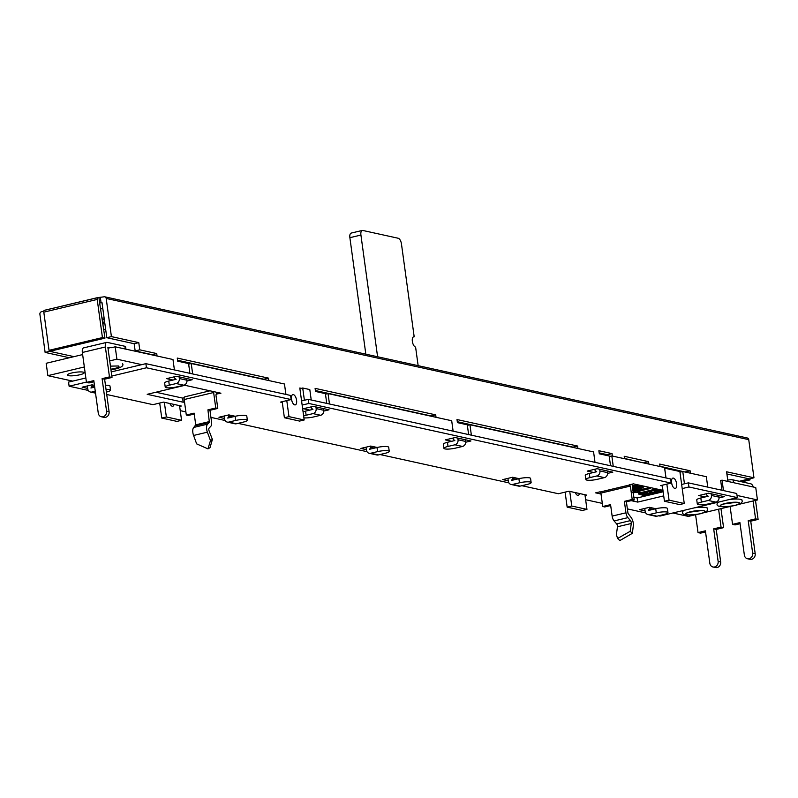 <?xml version="1.0" encoding="UTF-8"?>
<svg xmlns="http://www.w3.org/2000/svg" width="798" height="798" viewBox="0 0 798 798"><rect width="100%" height="100%" fill="white"/><g stroke="black" fill="none" stroke-linecap="round" stroke-linejoin="round"><path stroke-width="1.2" d="M157.056 356.008L156.727 353.564L152.119 354.661L135.161 350.93L134.174 343.719L106.802 337.704L102.004 302.642L99.65 302.961L104.967 338.143L102.433 337.584L49.037 350.322L51.571 350.881L104.967 338.143M468.626 434.571L467.289 424.805L457.414 422.631L456.985 419.539L577.592 446.042L572.994 447.139L457.284 421.713M462.521 446.451L454.92 444.785L448.017 446.431A7.95 1.516 -7.8 0 0 443.937 448.346A7.95 1.516 -7.8 0 0 455.618 448.097L462.521 446.451A4.239 3.701 102.4 0 0 465.643 441.444L465.414 439.768M457.803 438.092L458.042 439.778A4.239 3.701 -77.6 0 1 454.92 444.785M436.037 417.304L435.698 414.86L431.1 415.967L315.4 390.541M326.741 403.399L325.404 393.633L315.519 391.459L315.1 388.367L435.698 414.86M303.898 417.863A7.95 1.516 -7.8 0 0 313.724 416.925L320.636 415.269A4.239 3.701 102.4 0 0 323.749 410.272L323.519 408.586M315.918 406.92L316.148 408.596A4.239 3.701 -77.6 0 1 313.035 413.603L306.123 415.249L305.564 411.13A7.95 1.516 172.2 0 0 303.08 411.868M286.791 400.606L288.986 416.636L304.188 419.977L299.809 388.008L301.335 388.337M284.557 384.656L285.943 394.431M268.806 380.556L268.477 378.122L263.869 379.22L177.555 360.247M189.914 373.334L188.577 363.569L177.685 361.175L177.266 358.073L268.477 378.122M183.809 385.205L176.208 383.539L169.306 385.185A7.95 1.516 -7.8 0 0 165.226 387.1A7.95 1.516 -7.8 0 0 176.907 386.86L183.809 385.205A4.239 3.701 102.4 0 0 186.932 380.207L186.702 378.521M179.101 376.856L179.331 378.531A4.239 3.701 -77.6 0 1 176.208 383.539M156.727 353.564L139.76 349.833L138.772 342.621L134.174 343.719M49.037 350.322L43.81 312.158A2.125 0.958 -103.4 0 1 44.329 310.322L97.725 297.584A2.125 0.958 76.6 0 1 97.935 297.584L104.059 296.826A2.125 1.845 -77.6 0 1 106.184 298.442L111.411 336.606L138.772 342.621M104.797 296.816L747.347 438.002A2.125 1.845 102.4 0 1 748.733 439.638L753.96 477.793L726.599 471.788L727.926 481.443M722 490.251L720.664 480.486L722.05 480.157L723.477 490.571M715.896 502.132L708.295 500.456L701.392 502.102A7.95 1.516 -7.8 0 0 697.312 504.017A7.95 1.516 -7.8 0 0 708.993 503.777L715.896 502.132A4.239 3.701 102.4 0 0 719.018 497.124L718.779 495.438M711.178 493.772L711.407 495.458A4.239 3.701 -77.6 0 1 708.295 500.456M660.016 466.521L659.687 464.077L690.09 470.76L690.43 473.204M648.874 464.077L648.535 461.633L624.216 456.286L624.545 458.73M610.52 465.753L609.183 455.987L599.298 453.813L598.879 450.72L612.056 453.613L612.385 456.057M604.415 477.633L596.814 475.957L589.902 477.603A7.95 1.516 -7.8 0 0 585.832 479.518A7.95 1.516 -7.8 0 0 597.503 479.279L604.415 477.633A4.239 3.701 102.4 0 0 607.527 472.625L607.298 470.94M599.697 469.274L599.926 470.96A4.239 3.701 -77.6 0 1 596.814 475.957M577.932 448.486L577.592 446.042M291.509 399.19A5.297 2.394 -103.4 0 1 292.816 394.581A5.297 2.394 -103.4 0 1 296.577 400.297A5.297 2.394 -103.4 0 1 295.28 404.895A5.297 2.394 -103.4 0 1 291.509 399.19M291.569 399.559A5.297 2.394 -103.4 0 1 291.918 401.025M594.939 469.224L595.109 470.511L596.705 471.728L589.343 473.483A7.95 1.516 172.2 0 0 585.263 475.399L585.832 479.518M599.178 452.895L607.448 454.71L607.577 455.628M643.966 463L624.515 458.461M659.986 466.251L685.522 472.127M706.42 493.723L706.599 494.999L708.185 496.226L700.824 497.982A7.95 1.516 172.2 0 0 696.744 499.897L697.312 504.017M753.96 477.793L749.362 478.89L726.898 473.962M174.333 376.806L174.513 378.082L176.109 379.299L168.737 381.065A7.95 1.516 172.2 0 0 164.657 382.97L165.226 387.1M282.193 401.703L284.387 417.733L299.589 421.075L304.188 419.977M311.16 406.87L311.33 408.147L312.926 409.364L305.564 411.13M453.045 438.042L453.224 439.329L454.82 440.546L447.449 442.301A7.95 1.516 172.2 0 0 443.369 444.217L443.937 448.346M512.555 484.446L520.156 486.112L527.059 484.466A7.95 1.516 -7.8 0 0 531.139 482.551A7.95 1.516 -7.8 0 0 519.458 482.8L512.555 484.446A4.239 3.701 -77.6 0 1 511.079 484.466A4.239 3.701 -77.6 0 1 508.306 481.194L507.917 478.371M584.954 494.72L586.959 509.373L582.36 510.471L567.159 507.129L565.104 492.127M644.744 508.436L645.133 511.259A4.239 3.701 -77.6 0 0 647.906 514.53A4.239 3.701 -77.6 0 0 649.373 514.51L656.983 516.176L663.886 514.53A7.95 1.516 -7.8 0 0 667.966 512.615L667.397 508.496A7.95 1.516 172.2 0 0 655.717 508.735L648.355 510.491L649.522 508.615L653.003 509.383M49.616 350.442L49.725 351.32L45.127 352.417L39.9 314.252A2.125 1.845 -77.6 0 1 41.456 311.749L43.8 311.19M45.127 352.417L69.386 357.743M95.271 391.229L91.96 392.027A4.239 3.701 -77.6 0 1 90.483 392.037A4.239 3.701 -77.6 0 1 87.71 388.776L87.321 385.943M179.55 405.633L181.565 420.297L176.957 421.394L161.755 418.052L159.7 403.05M228.777 422.092L236.378 423.758L243.28 422.112A7.95 1.516 -7.8 0 0 247.36 420.197A7.95 1.516 -7.8 0 0 235.679 420.446L228.777 422.092A4.239 3.701 -77.6 0 1 227.3 422.102A4.239 3.701 -77.6 0 1 224.527 418.84L224.138 416.007M370.671 453.264L378.272 454.94L385.175 453.294A7.95 1.516 -7.8 0 0 389.254 451.379A7.95 1.516 -7.8 0 0 377.574 451.618L370.671 453.264A4.239 3.701 -77.6 0 1 369.195 453.284A4.239 3.701 -77.6 0 1 366.422 450.022L366.033 447.189M579.458 493.513A5.297 2.394 -103.4 0 1 578.191 495.329A5.297 2.394 -103.4 0 1 575.248 492.585M370.631 446.092L370.811 447.379L374.292 448.137M228.747 414.91L228.916 416.197L232.408 416.965M181.565 420.297L166.363 416.955L164.348 402.302M91.92 384.845L92.099 386.132L94.643 386.691M49.725 351.32L73.985 356.646M105.695 329.604L103.74 329.175M649.522 508.615L649.343 507.338M586.959 509.373L571.757 506.032L569.752 491.378M512.525 477.274L512.695 478.551L516.186 479.319M174.054 404.426A5.297 2.394 -103.4 0 1 172.787 406.252A5.297 2.394 -103.4 0 1 169.854 403.509M106.024 389.384A7.95 1.516 -7.8 0 1 110.543 390.132A7.95 1.516 -7.8 0 1 106.463 392.047L106.393 392.067M667.966 512.615A7.95 1.516 -7.8 0 0 656.285 512.865L649.373 514.51M303.649 415.997A7.95 1.516 -7.8 0 1 306.123 415.249M110.543 390.132L109.974 386.013A7.95 1.516 172.2 0 0 105.466 385.264M92.099 386.132L90.932 388.008L94.703 387.11M228.916 416.197L227.749 418.072L235.121 416.317A7.95 1.516 172.2 0 1 246.791 416.067L247.36 420.197M370.811 447.379L369.644 449.254L377.005 447.498A7.95 1.516 172.2 0 1 388.686 447.249L389.254 451.379M512.695 478.551L511.528 480.426L518.9 478.67A7.95 1.516 172.2 0 1 530.57 478.431L531.139 482.551M607.448 454.71L612.056 453.613M656.983 516.176A4.239 3.701 102.4 0 1 655.507 516.196L647.906 514.53M520.156 486.112A4.239 3.701 102.4 0 1 518.68 486.132L511.079 484.466M378.272 454.94A4.239 3.701 102.4 0 1 376.796 454.95L369.195 453.284M236.378 423.758A4.239 3.701 102.4 0 1 234.901 423.778L227.3 422.102M741.871 481.842L750.05 479.887L747.517 479.329L739.337 481.284M102.852 308.816A19.082 3.631 172.2 0 0 100.947 308.796M103.032 324.018A19.082 3.631 172.2 0 0 104.857 323.489M104.119 318.103A19.082 3.631 172.2 0 0 102.214 318.083M102.423 319.589A13.257 2.524 -7.8 0 1 104.388 320.048M104.598 321.544A13.257 2.524 -7.8 0 1 102.822 322.512M44.329 310.322A2.125 0.958 -103.4 0 1 44.538 310.322L97.536 297.684M111.411 336.606L106.802 337.704M102.433 337.584L97.206 299.43A2.125 0.958 76.6 0 1 97.725 297.584M749.901 478.77L750.05 479.887M747.397 478.461L747.517 479.329M139.76 349.833L135.161 350.93M288.986 416.636L284.387 417.733M567.159 507.129L571.757 506.032M648.535 461.633L643.936 462.73M161.755 418.052L166.363 416.955M685.492 471.857L690.09 470.76M666.849 484.117L669.053 500.147L684.255 503.488L679.876 471.518L664.674 468.177L666.011 477.942M671.577 482.7A5.297 2.394 -103.4 0 1 672.874 478.102A5.297 2.394 -103.4 0 1 676.644 483.807A5.297 2.394 -103.4 0 1 675.337 488.416A5.297 2.394 -103.4 0 1 671.577 482.7M671.627 483.069A5.297 2.394 -103.4 0 1 671.986 484.536M662.25 485.214L664.445 501.244L679.647 504.585L684.255 503.488M669.053 500.147L664.445 501.244M373.045 403.469L373.614 403.329M369.045 402.332L368.486 402.461M365.504 401.544L364.935 401.683M318.133 392.027L318.003 391.11M374.212 403.718L375.09 403.658M425.075 414.9L425.633 414.761M418.142 365.664L415.598 347.1A5.297 2.394 -103.4 0 1 412.446 341.943A5.297 2.394 -103.4 0 1 413.653 336.786A5.297 2.394 -103.4 0 1 414.182 336.786L413.194 337.015M377.594 356.756L360.925 235.061A5.297 2.394 -103.4 0 1 362.232 230.452A5.297 2.394 -103.4 0 1 362.751 230.452L398.222 238.253A5.297 2.394 -103.4 0 1 401.464 243.969L414.182 336.786M365.833 354.172L349.883 237.694A5.297 2.394 -103.4 0 1 351.18 233.086L362.232 230.452M82.643 354.581L46.174 363.28L47.87 375.659L72.698 381.115M738.26 504.506L757.442 499.937L755.746 487.558L722.05 480.157M707.766 487.119L706.34 476.705L682.769 471.518L679.966 472.197M665.961 477.932L664.535 467.518L611.827 455.937L609.263 456.546M595.009 462.341L593.582 451.927L469.942 424.755L467.369 425.374M453.124 431.169L451.698 420.746L328.048 393.574L325.484 394.192M311.23 399.988L309.804 389.574L302.711 388.008L299.908 388.676M285.893 394.421L284.467 383.998L191.231 363.509L188.657 364.127M174.413 369.923L172.986 359.509L115.211 346.811L111.501 347.699M71.72 372.985A8.479 1.616 -7.8 0 1 84.179 372.726A8.479 1.616 -7.8 0 1 79.82 374.771A8.479 1.616 -7.8 0 1 67.371 375.03A8.479 1.616 -7.8 0 1 71.72 372.985M757.442 499.937L737.023 495.448M672.864 512.984L688.395 516.396L696.105 514.56M703.736 512.745L730.629 506.331M141.745 364.646L116.907 359.19L109.735 360.896M84.339 366.96L47.87 375.659M662.52 491.179L658.081 489.703L653.971 489.473L639.368 492.984L638.739 494.122L644.106 495.568L662.52 491.179L654.041 489.992L649.462 490.72L646.709 492.226L641.542 492.825L638.739 494.122L638.669 493.603M632.245 492.675L638.131 492.476L640.016 492.027L638.779 491.249M640.016 492.027L637.692 491.508L650.33 488.496L648.914 487.688L633.073 491.468M632.934 490.461L642.839 487.778L642.789 486.66L643.577 487.099L643.507 486.581L637.961 486.172L632.475 487.099M632.435 486.83L637.363 485.653L637.293 485.134L632.275 485.673M657.562 491.169L652.644 492.336L649.053 491.438M640.475 486.68C641.801 486.98 640.126 487.678 635.437 488.795L632.784 489.393M649.203 493.164L644.944 494.171L641.622 493.134M107.989 348.217L110.802 347.549M115.211 346.811L116.907 359.19M682.769 471.518L684.455 483.788M611.827 455.937L613.253 466.351M469.942 424.755L471.369 435.179M328.048 393.574L329.474 403.997M302.711 388.008L304.397 400.277M191.231 363.509L192.657 373.933M646.51 491.498L646.709 492.226M652.714 492.855L649.133 491.957L650.839 491.049L653.692 490.63L658.729 491.418L652.714 492.855L652.644 492.336M645.013 494.69L641.692 493.643L643.298 493.064L646.619 492.675L650.36 493.413L645.013 494.69L644.944 494.171M642.37 493.613L642.44 494.122L641.692 493.643M650.33 488.496L648.983 488.206L633.143 491.987M642.719 486.152L642.789 486.66L632.545 487.618M632.624 488.186L640.545 487.199C642.22 487.349 640.545 488.057 635.507 489.314L632.854 489.912M637.363 485.653L632.345 486.191M648.914 487.688L648.983 488.206M635.856 484.815L635.926 485.334M125.924 349.165L125.575 346.661A5.297 1.007 -7.8 0 0 124.927 346.282L107.191 342.382A5.297 2.394 76.6 0 0 106.673 342.382A5.297 2.394 76.6 0 0 105.366 346.98L109.466 376.895L102.094 378.651L106.553 411.13A4.768 4.16 102.4 0 1 101.386 416.785L103.92 417.344A4.768 4.16 -77.6 0 0 109.087 411.688L104.628 379.2L111.999 377.444L107.9 347.539L109.416 347.878M101.386 416.785A4.768 4.16 102.4 0 1 98.264 413.115L93.815 380.626L86.453 382.382L88.987 382.94L93.965 381.743M106.673 342.382L83.66 347.868A5.297 2.394 -103.4 0 0 82.354 352.477L86.453 382.382M102.094 378.651L104.628 379.2M109.466 376.895L111.999 377.444M727.736 480.077A5.297 1.007 -7.8 0 1 733.023 479.897L750.758 483.797A5.297 2.394 76.6 0 1 753.382 487.039M740.075 523.717L735.088 524.904L732.554 524.356L730.1 506.451M753.113 500.964L755.566 518.86L748.205 520.615L752.654 553.104A4.768 4.16 102.4 0 1 747.487 558.75A4.768 4.16 102.4 0 1 744.364 555.079L739.916 522.59L732.554 524.356M747.487 558.75L750.02 559.308A4.768 4.16 -77.6 0 0 755.187 553.662L752.654 553.104M755.497 500.396L758.1 519.418L750.738 521.174L748.205 520.615M750.738 521.174L755.187 553.662M758.1 519.418L755.566 518.86M705.552 531.957L700.564 533.144L698.031 532.585L695.577 514.69M718.589 509.194L721.043 527.099L713.681 528.855L718.13 561.343A4.768 4.16 102.4 0 1 712.963 566.989A4.768 4.16 102.4 0 1 709.841 563.318L705.392 530.83L698.031 532.585M712.963 566.989L715.497 567.548A4.768 4.16 -77.6 0 0 720.664 561.892L718.13 561.343M720.973 508.635L723.577 527.658L716.215 529.413L713.681 528.855M716.215 529.413L720.664 561.892M723.577 527.658L721.043 527.099M282.293 402.481L280.537 402.092L291.13 399.569L290.562 395.449L145.884 363.659L111.241 371.918M85.845 377.973L68.558 382.102L69.117 386.222L88.289 390.431M658.689 515.767L659.986 516.057L737.322 497.613L736.754 493.493L688.355 482.86L681.642 484.456M662.36 485.992L660.604 485.613L671.188 483.079L670.619 478.96L308.297 399.339L301.584 400.945M155.919 392.227L182.602 398.092L184.238 397.693M633.861 497.244L637.153 497.972L663.148 491.768M145.884 363.659L146.453 367.778L111.8 376.048M86.413 382.102L69.117 386.222M291.13 399.569L146.453 367.778M308.297 399.339L308.866 403.469L302.153 405.065M671.188 483.079L308.866 403.469M688.355 482.86L688.923 486.98L682.21 488.585M737.322 497.613L688.923 486.98M585.632 499.718L602.32 503.388M627.378 508.895L645.712 512.924M521.862 485.703L558.391 493.733L568.974 491.209L586.71 495.099L585.054 495.498M180.238 410.641L185.874 411.878M210.931 417.384L225.116 420.496M238.083 423.349L367 451.678M379.978 454.531L508.895 482.86M106.723 394.491L152.987 404.656L163.57 402.122L181.306 406.022L179.66 406.421M705.083 496.964L698.699 495.558L708.594 493.204L724.305 496.655L719.058 497.902M645.073 510.88L639.557 509.673L649.452 507.309L655.826 508.715M593.592 472.466L587.218 471.069L597.113 468.705L612.824 472.157L607.567 473.414M508.256 480.815L502.73 479.608L512.625 477.244L519.009 478.65M451.708 441.284L445.324 439.888L455.219 437.523L470.93 440.975L465.683 442.232M366.372 449.643L360.846 448.426L370.741 446.062L377.115 447.469M309.814 410.112L303.44 408.706L313.335 406.352L329.045 409.803L323.789 411.05M172.996 380.048L166.612 378.641L176.518 376.287L192.218 379.738L186.971 380.985M87.66 388.397L82.134 387.18L92.029 384.826L94.463 385.354M224.477 418.461L218.951 417.244L228.846 414.89L235.23 416.287M610.689 505.553L604.774 506.959L602.739 506.511L600.904 493.104L599.807 491.867L595.657 492.855L601.034 494.032M631.188 500.655L637.722 502.092L663.717 495.897M662.948 490.341L633.403 483.847L629.263 484.835L630.37 486.082L600.904 493.104M213.585 391.599A3.182 1.436 76.6 0 0 213.635 392.516L215.759 407.978L217.784 408.426L215.949 395.02L216.208 394.102L220.916 393.214L184.937 385.304L147.191 394.312L183.171 402.212L184.508 401.893M632.066 484.167A3.182 1.436 76.6 0 1 632.116 484.466L634.23 499.937L632.206 499.488L630.37 486.082M216.767 394.202L216.497 392.247M632.206 499.488L624.375 501.353L626.4 501.802L634.23 499.937M626.4 501.802L627.986 513.353L630.909 517.224A6.364 2.873 -103.4 0 1 633.293 525.752L632.385 533.313L630.201 531.288L631.268 523.488A2.125 0.958 -103.4 0 0 630.48 520.605L627.896 517.643A5.297 2.394 -103.4 0 1 625.951 512.815L624.375 501.353M630.48 520.605L616.664 523.897L614.091 520.934A5.297 2.394 -103.4 0 1 612.136 516.106L610.57 504.645L602.739 506.511M217.784 408.426L209.964 410.292L207.929 409.843L215.759 407.978M194.243 414.042L188.328 415.449L186.303 415.01L184.178 399.539A3.182 1.436 -103.4 0 1 184.966 396.776A3.182 1.436 -103.4 0 1 185.276 396.776M186.303 415.01L194.123 413.145L195.729 424.845L193.764 427.439A6.364 2.873 -103.4 0 0 193.575 435.469L196.657 443.878L207.959 448.875L210.463 440.586L207.38 432.177A6.364 2.873 -103.4 0 1 207.57 424.147L209.385 422.411L195.58 425.703M616.664 523.897A2.125 0.958 -103.4 0 1 617.462 526.78L616.385 534.58L617.582 538.48L630.201 531.288M210.004 447.678L212.398 439.449L210.463 440.586M209.964 410.292L211.56 422.002A5.297 2.394 -103.4 0 1 210.881 426.222L209.096 428.147A2.125 0.958 -103.4 0 0 209.086 430.86L212.398 439.449M207.929 409.843L209.385 422.411M617.582 538.48L619.837 540.565L632.385 533.313M637.722 502.092L637.153 497.972M183.171 402.212L182.602 398.092M465.643 441.444L458.042 439.778M323.749 410.272L316.148 408.596M186.932 380.207L179.331 378.531M106.184 298.442L748.733 439.638M719.018 497.124L711.407 495.458M607.527 472.625L599.926 470.96M701.392 502.102L700.824 497.982M91.96 392.027L95.481 392.796M320.636 415.269L313.035 413.603M169.306 385.185L168.737 381.065M448.017 446.431L447.449 442.301M589.902 477.603L589.343 473.483M656.285 512.865L655.717 508.735M519.458 482.8L518.9 478.67M377.574 451.618L377.005 447.498M235.679 420.446L235.121 416.317M100.378 297.704L101.087 302.861M98.952 297.804L99.65 302.961M43.81 312.158L97.206 299.43M463.309 423.04A4.239 1.915 -103.4 0 1 463.239 423.918M385.254 405.893L384.696 406.022M360.925 235.061L349.883 237.694M639.368 492.984L639.437 493.503M641.472 492.316L641.542 492.825M649.392 490.201L649.462 490.72M653.971 489.473L654.041 489.992M658.081 489.703L658.15 490.221M649.861 491.728L649.931 492.246M637.961 486.172L638.031 486.69M635.437 488.795L635.507 489.314M106.553 411.13L109.087 411.688M82.354 352.477L105.366 346.98M124.927 346.282L125.306 349.025M110.862 369.185A8.479 1.616 172.2 0 0 114.613 368.486A8.479 1.616 172.2 0 0 118.403 365.973L118.403 365.973A8.479 1.616 172.2 0 0 118.383 365.973L110.443 366.132M733.023 479.897L733.402 482.65M725.362 503.498A9.546 1.815 -7.8 0 1 738.2 502.521A9.546 1.815 -7.8 0 1 734.479 505.503A9.546 1.815 -7.8 0 1 721.631 506.471A9.546 1.815 -7.8 0 1 725.362 503.498M734.609 505.523A9.805 1.865 172.2 0 0 738.439 502.461A9.805 1.865 172.2 0 0 725.232 503.468A9.805 1.865 172.2 0 0 721.402 506.531A9.805 1.865 172.2 0 0 734.609 505.523M719.487 501.862A12.459 2.364 172.2 0 0 717.222 503.608C715.886 506.92 721.771 507.558 734.868 505.523C740.793 504.007 743.147 502.241 741.911 500.226A12.459 2.364 172.2 0 0 728.933 499.618M690.839 511.727A9.546 1.815 -7.8 0 1 703.686 510.75A9.546 1.815 -7.8 0 1 699.956 513.732A9.546 1.815 -7.8 0 1 687.108 514.71A9.546 1.815 -7.8 0 1 690.839 511.727M700.085 513.762A9.805 1.865 172.2 0 0 703.916 510.7A9.805 1.865 172.2 0 0 690.709 511.698A9.805 1.865 172.2 0 0 686.879 514.76A9.805 1.865 172.2 0 0 700.085 513.762M684.963 510.102A12.459 2.364 172.2 0 0 682.699 511.847C681.362 515.159 687.248 515.797 700.345 513.762C706.27 512.246 708.624 510.481 707.387 508.456A12.459 2.364 172.2 0 0 694.41 507.847M629.722 484.935L600.256 491.967M625.951 512.815L612.136 516.106M207.38 432.177L193.575 435.469M207.57 424.147L193.764 427.439M209.535 421.553L195.729 424.845M184.178 399.539L213.635 392.516M631.268 523.488L617.462 526.78M627.896 517.643L614.091 520.934M90.483 392.037L95.531 393.155M463.439 423.07L463.409 423.957M110.952 369.823L115.56 368.975C121.496 367.459 123.84 365.693 122.593 363.659M723.217 504.087L736.265 502.301M717.153 503.089L717.222 503.608M741.841 499.708L741.911 500.226M688.694 512.326L701.741 510.53M682.629 511.328L682.699 511.847M707.317 507.947L707.387 508.456M209.994 447.678L208.108 448.785M184.966 396.776L209.984 390.811"/></g></svg>
